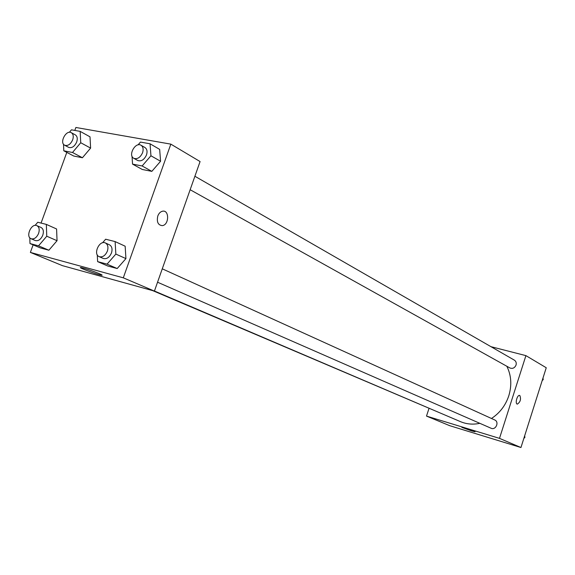 <?xml version="1.0" encoding="UTF-8"?>
<svg xmlns="http://www.w3.org/2000/svg" width="575" height="575" viewBox="0 0 575 575"><rect width="100%" height="100%" fill="white"/><g stroke="black" fill="none" stroke-linecap="round" stroke-linejoin="round"><path stroke-width="0.86" d="M490.978 346.682L525.909 355.63L546.25 367.748L520.95 447.522L449.707 425.68L426.499 416.092L428.993 408.451M471.349 430.819L461.84 427.369C463.004 427.369 476.732 431.99 474.936 431.775L471.349 430.819M525.909 355.63L499.495 438.366L520.95 447.522M499.495 438.366L426.499 416.092M517.263 404.103L517.327 404.117C520.397 402.026 521.23 399.158 519.829 395.507C521.23 399.158 520.404 402.033 517.335 404.117C514.812 403.851 517.177 394.752 519.592 395.42L519.592 395.42M157.543 282.217L491.072 428.238C495.758 430.531 499.567 421.906 494.723 419.958L162.272 268.82M190.153 189.728L509.881 367.957C512.62 368.97 514.668 368.014 516.041 365.075C516.587 362.911 516.027 361.272 514.359 360.144L194.896 176.259M152.806 290.662L438.998 412.483M491.467 418.478C499.768 413.051 505.554 405.476 508.81 395.751C511.98 385.207 511.319 375.374 506.841 366.261M154.445 291.022L460.489 421.655C466.584 424.213 473.038 424.767 479.838 423.322M74.808 130.424L75.878 127.478L170.84 144.138L200.078 161.553L154.416 291.101L62.373 265.628L30.374 252.411L33.12 244.878M125.932 258.599L125.156 246.208L125.932 258.599L117.199 268.539L125.932 258.599L115.848 254.085L107.051 264.141L97.628 261.625L97.268 254.847M107.805 266.024L117.199 268.539L107.805 266.024L97.628 261.625M57.047 240.702L56.587 228.972L57.047 240.702L48.882 250.218L57.047 240.702L46.762 236.224L38.532 245.841L29.986 243.556L29.814 237.784M40.358 247.926L48.882 250.218L40.358 247.926L29.986 243.556M90.606 148.106L90.009 136.836L90.606 148.106L82.426 157.744L90.606 148.106L80.73 142.737L72.493 152.483L63.803 150.801L63.523 144.217M73.758 156.041L82.426 157.744L73.758 156.041L63.803 150.801M170.84 144.138L123.302 277.826L30.374 252.411M41.062 223.078L66.808 152.382M160.576 161.266L159.663 149.392L160.576 161.266L151.836 171.357L160.576 161.266L150.938 155.775L142.126 165.974L132.552 164.119L132.027 156.213M142.298 169.481L151.836 171.357L142.298 169.481L132.552 164.119M98.972 273.527C102.278 274.943 103.011 275.497 101.178 275.188C95.824 274.239 75.117 266.326 81.542 267.662C86.315 268.827 92.122 270.782 98.972 273.527M123.302 277.826L154.416 291.101M157.802 215.999C158.851 213.289 160.439 211.693 162.56 211.205C169.496 209.659 169.187 225.048 162.294 225.63C158.032 225.148 156.529 221.936 157.802 215.999C156.529 221.936 158.024 225.148 162.294 225.63C169.179 225.041 169.496 209.659 162.553 211.197M102.53 242.808L105.649 239.222L115.108 241.579L115.848 254.085M99.173 256.666L103.292 258.47C106.691 259.318 109.415 257.485 111.478 252.95C112.628 249.025 111.96 246.316 109.48 244.821L105.39 242.959C99.374 239.847 92.834 254.265 99.173 256.666C102.573 257.514 105.311 255.667 107.374 251.117C108.531 247.171 107.87 244.454 105.39 242.959M115.108 241.579L125.156 246.208M107.051 264.141L117.199 268.539M35.068 225.414L37.756 222.252L46.338 224.394L46.762 236.224M31.079 238.74L35.269 240.53C38.338 241.256 40.847 239.48 42.794 235.197C43.93 231.423 43.355 228.857 41.077 227.492L36.908 225.652C31.438 222.877 25.3 236.641 31.079 238.74C34.148 239.466 36.663 237.676 38.611 233.385C39.754 229.597 39.186 227.017 36.908 225.652M46.338 224.394L56.587 228.972M38.532 245.841L48.882 250.218M138.043 144.893L140.451 142.083L150.053 143.793L150.938 155.775M133.774 158.305L137.72 160.497C141.278 161.64 144.203 159.792 146.496 154.948C147.552 151.469 147.035 148.99 144.929 147.502L141.019 145.252C135.42 141.63 127.801 155.365 133.774 158.305C137.346 159.44 140.278 157.586 142.578 152.72C143.642 149.227 143.125 146.74 141.019 145.252M150.053 143.793L159.663 149.392M142.126 165.974L151.836 171.357M69.367 132.308L71.451 129.828L80.169 131.38L80.73 142.737M64.652 145.231L68.677 147.373C71.889 148.328 74.563 146.532 76.698 141.989C77.747 138.604 77.287 136.232 75.318 134.873L71.322 132.681C66.183 129.49 59.175 142.686 64.652 145.231C67.864 146.179 70.545 144.375 72.687 139.811C73.744 136.419 73.291 134.04 71.322 132.681M80.169 131.38L90.009 136.836M72.493 152.483L82.426 157.744M524.644 435.872L524.925 437.359L523.832 438.43M524.271 437.065L524.925 437.359M542.965 378.106L543.253 379.558L542.16 380.643M542.62 379.198L543.253 379.558M101.178 275.188L101.38 274.627"/></g></svg>
